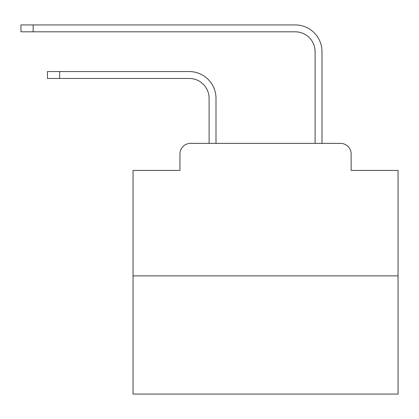 <?xml version="1.0" encoding="UTF-8"?>
<svg xmlns="http://www.w3.org/2000/svg" width="419" height="419" viewBox="0 0 419 419"><rect width="100%" height="100%" fill="white"/><g stroke="black" fill="none" stroke-linecap="round" stroke-linejoin="round"><path stroke-width="0.63" d="M179.95 153.983L179.95 170.413L179.95 153.983A10.601 10.601 0 0 1 190.551 143.382L209.102 143.382L209.102 98.329A19.876 19.876 0 0 0 189.226 78.458A19.876 19.876 0 0 1 209.102 98.329A19.876 19.876 0 0 0 189.226 78.458A19.876 19.876 0 0 1 209.102 98.329A19.876 19.876 0 0 0 189.226 78.458A19.876 19.876 0 0 1 209.102 98.329A19.876 19.876 0 0 0 189.226 78.458A19.876 19.876 0 0 1 209.102 98.329A19.876 19.876 0 0 0 189.226 78.458A19.876 19.876 0 0 1 209.102 98.329A19.876 19.876 0 0 0 189.226 78.458A19.876 19.876 0 0 1 209.102 98.329A19.876 19.876 0 0 0 189.226 78.458A19.876 19.876 0 0 1 209.102 98.329A19.876 19.876 0 0 0 189.226 78.458A19.876 19.876 0 0 1 209.102 98.329A19.876 19.876 0 0 0 189.226 78.458A19.876 19.876 0 0 1 209.102 98.329A19.876 19.876 0 0 0 189.226 78.458A19.876 19.876 0 0 1 209.102 98.329A19.876 19.876 0 0 0 189.226 78.458A19.876 19.876 0 0 1 209.102 98.329A19.876 19.876 0 0 0 189.226 78.458A19.876 19.876 0 0 1 209.102 98.329A19.876 19.876 0 0 0 189.226 78.458A19.876 19.876 0 0 1 209.102 98.329A19.876 19.876 0 0 0 189.226 78.458A19.876 19.876 0 0 1 209.102 98.329A19.876 19.876 0 0 0 189.226 78.458L47.452 78.458L47.452 71.565L59.639 71.565L59.639 78.458M398.05 275.885L133.048 275.885L133.048 394.075L398.05 394.075L398.05 170.413L351.143 170.413L351.143 153.983A10.601 10.601 0 0 0 340.542 143.382L190.551 143.382M133.048 275.885L133.048 170.413L179.95 170.413M59.639 71.565L189.226 71.565A26.764 26.764 0 0 1 215.995 98.329L215.995 143.382L215.995 98.329L215.995 143.382L215.995 98.329L215.995 143.382L215.995 98.329L215.995 143.382L215.995 98.329L215.995 143.382L215.995 98.329L215.995 143.382L215.995 98.329L215.995 143.382L215.995 98.329L215.995 143.382L215.995 98.329L215.995 143.382L215.995 98.329L215.995 143.382L215.995 98.329L215.995 143.382L215.995 98.329L215.995 143.382L215.995 98.329L215.995 143.382L215.995 98.329L215.995 143.382L215.995 98.329L215.995 143.382L224.207 143.382M306.891 143.382L315.104 143.382L315.104 51.689A19.876 19.876 0 0 0 295.227 31.813A19.876 19.876 0 0 1 315.104 51.689A19.876 19.876 0 0 0 295.227 31.813A19.876 19.876 0 0 1 315.104 51.689A19.876 19.876 0 0 0 295.227 31.813A19.876 19.876 0 0 1 315.104 51.689A19.876 19.876 0 0 0 295.227 31.813A19.876 19.876 0 0 1 315.104 51.689A19.876 19.876 0 0 0 295.227 31.813A19.876 19.876 0 0 1 315.104 51.689A19.876 19.876 0 0 0 295.227 31.813A19.876 19.876 0 0 1 315.104 51.689A19.876 19.876 0 0 0 295.227 31.813A19.876 19.876 0 0 1 315.104 51.689A19.876 19.876 0 0 0 295.227 31.813A19.876 19.876 0 0 1 315.104 51.689A19.876 19.876 0 0 0 295.227 31.813A19.876 19.876 0 0 1 315.104 51.689A19.876 19.876 0 0 0 295.227 31.813A19.876 19.876 0 0 1 315.104 51.689A19.876 19.876 0 0 0 295.227 31.813A19.876 19.876 0 0 1 315.104 51.689A19.876 19.876 0 0 0 295.227 31.813A19.876 19.876 0 0 1 315.104 51.689A19.876 19.876 0 0 0 295.227 31.813A19.876 19.876 0 0 1 315.104 51.689A19.876 19.876 0 0 0 295.227 31.813A19.876 19.876 0 0 1 315.104 51.689A19.876 19.876 0 0 0 295.227 31.813L20.95 31.813L20.95 24.925L33.138 24.925L33.138 31.813M33.138 24.925L295.227 24.925A26.764 26.764 0 0 1 321.996 51.689L321.996 143.382L321.996 51.689L321.996 143.382L321.996 51.689L321.996 143.382L321.996 51.689L321.996 143.382L321.996 51.689L321.996 143.382L321.996 51.689L321.996 143.382L321.996 51.689L321.996 143.382L321.996 51.689L321.996 143.382L321.996 51.689L321.996 143.382L321.996 51.689L321.996 143.382L321.996 51.689L321.996 143.382L321.996 51.689L321.996 143.382L321.996 51.689L321.996 143.382L321.996 51.689L321.996 143.382L321.996 51.689L321.996 143.382L340.542 143.382M351.143 170.413L351.143 153.983"/></g></svg>

